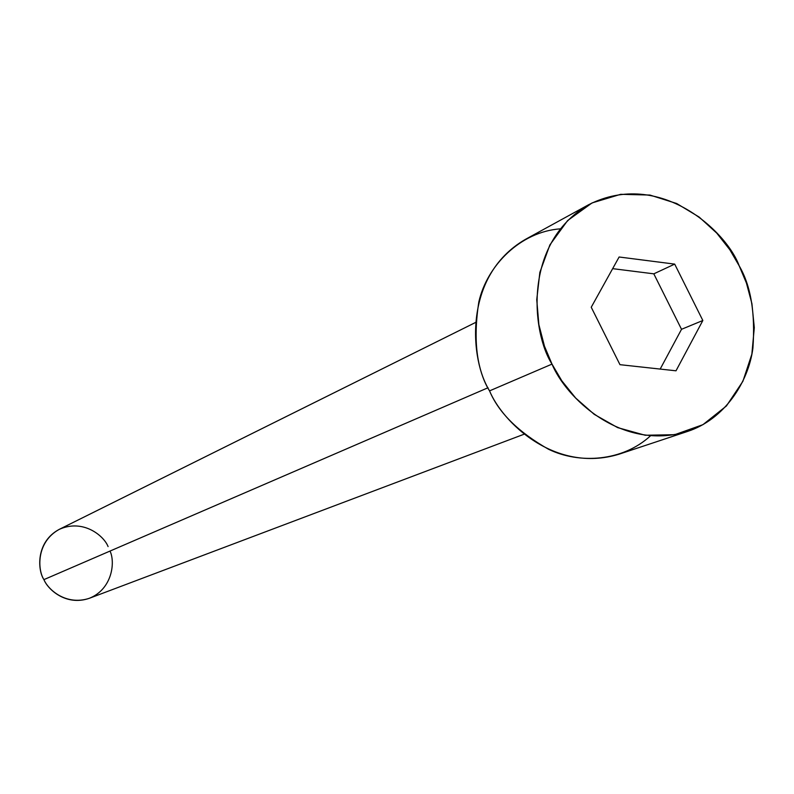 <?xml version="1.0" encoding="UTF-8"?>
<svg xmlns="http://www.w3.org/2000/svg" width="794" height="794" viewBox="0 0 794 794"><rect width="100%" height="100%" fill="white"/><g stroke="black" fill="none" stroke-linecap="round" stroke-linejoin="round"><path stroke-width="1.19" d="M110.019 551.066C115.477 562.331 112.192 589.287 89.226 598.339C66.1 605.891 48.097 589.714 43.918 579.62C47.888 589.575 66.23 606.388 89.434 598.259L524.239 434.159M488.032 387.75L43.918 579.62L488.032 387.75M588.652 204.713C659.854 168.626 726.798 231.55 739.194 265.851L729.855 249.782L716.744 233.108L699.137 217.05L676.687 203.512L649.929 195.056L620.7 194.312L592.086 202.917L567.611 220.573L549.895 244.889L539.86 272.362L536.744 299.685L538.878 324.657L544.466 346.194L551.999 364.109C531.871 332.904 522.363 243.172 588.652 204.713L525.41 239.381C461.711 276.322 470.455 361.379 489.551 390.876C502.235 421.723 554.718 473.829 619.042 454.198L687.485 431.46C620.531 451.895 565.407 396.722 551.999 364.109L489.551 390.876L551.999 364.109L561.824 380.812L575.64 398.002L594.17 414.309L617.623 427.609L645.185 435.251L674.711 434.695L702.928 424.671L726.411 405.972L742.886 381.309L751.858 354.193L754.3 327.664L751.918 303.655L746.42 283.021L739.194 265.851C750.866 285.751 755.431 313.203 752.901 348.229C748.444 382.44 724.336 419.431 687.485 431.46M619.121 256.998L674.692 264.114L702.839 320.498L676.002 370.808L619.965 364.674L591.232 307.248L619.121 256.998L591.232 307.248L619.965 364.674L676.002 370.808L702.839 320.498L674.692 264.114L653.809 273.831L681.52 329.302L702.839 320.498L681.52 329.302L660.181 369.071L681.52 329.302L653.809 273.831L674.692 264.114L619.121 256.998M650.494 435.817C622.516 461.592 579.203 464.192 548.505 449.245C518.254 432.045 498.602 412.592 489.551 390.876C476.579 369.379 472.996 339.743 478.822 301.978C487.069 265.325 520.695 231.659 560.276 228.851M475.556 322.473L59.381 529.3C35.661 541.806 37.517 570.271 43.918 579.62C37.566 569.963 35.988 542.332 59.143 529.419C83.221 518.482 104.054 535.95 108.083 546.59M612.65 268.65L653.809 273.831L612.65 268.65"/></g></svg>

